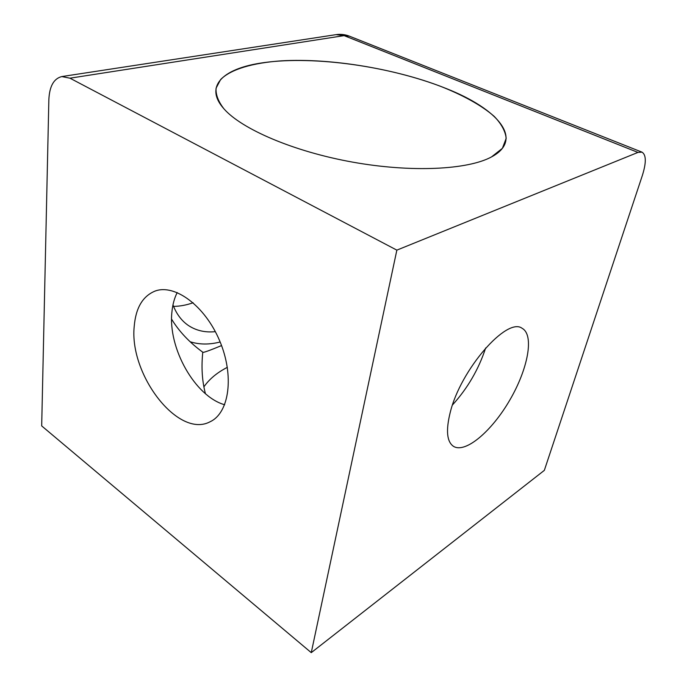 <?xml version="1.0" encoding="UTF-8"?>
<svg xmlns="http://www.w3.org/2000/svg" width="687" height="687" viewBox="0 0 687 687"><rect width="100%" height="100%" fill="white"/><g stroke="black" fill="none" stroke-linecap="round" stroke-linejoin="round"><path stroke-width="1.03" d="M311.263 652.65L544.336 470.363L642.362 175.451C646.39 162.57 646.261 154.798 641.984 152.145L637.948 152.42L344.118 35.63L349.391 36.162C345.08 34.479 340.632 33.972 336.055 34.642L344.118 35.63L69.954 78.189L396.854 250.137L311.263 652.65L41.684 425.914L48.854 99.606C49.498 86.244 53.809 78.567 61.804 76.566L336.055 34.642M221.549 345.57C209.964 350.361 203.721 352.629 202.811 352.354L202.768 352.311M205.43 393.685C202.107 381.087 201.222 367.262 202.777 352.216C189.397 342.366 178.998 331.349 171.604 319.154M134.231 326.231C135.794 307.888 142.724 296.174 155.004 291.099C174.687 283.576 204.975 305.758 219.634 340.743C234.525 375.626 229.338 412.81 210.231 421.689C178.371 439.087 128.967 374.501 134.231 326.231M69.954 78.189L61.804 76.566M446.404 88.606C397.945 69.121 331.718 57.923 281.318 60.851C253.014 62.818 230.832 69.189 220.596 79.572L216.079 88.176C215.632 94.566 218.234 101.427 223.885 108.761C241.506 129.044 293.323 151.475 352.431 162.089C411.539 172.746 467.924 169.783 491.514 156.919C524.585 139.375 497.671 108.847 446.404 88.606M396.854 250.137L637.948 152.42M450.157 412.707C460.462 369.683 507.023 316.57 522.129 328.317C534.538 335.033 527.865 369.254 509.78 400.117C491.883 431.093 465.425 453.806 453.454 446.327C446.868 441.758 445.769 430.551 450.157 412.707M227.345 367.339C217.221 372.5 209.398 379.009 203.876 386.867M485.657 347.966C478.659 369.305 467.607 388.284 452.518 404.918M224.666 404.755C194.988 396.459 167.808 347.957 171.922 311.95C172.617 304.599 174.378 298.132 177.212 292.542M259.54 63.273C222.545 69.267 204.168 86.639 223.885 108.761C241.506 129.044 293.323 151.475 352.431 162.089C411.539 172.746 467.924 169.783 491.514 156.919L502.395 148.332L506.19 138.353C505.383 131.2 501.416 123.9 494.288 116.455C481.673 105.369 462.523 94.858 439.199 85.798C383.647 65.059 308.446 55.243 259.54 63.273M220.149 341.989C209.389 344.762 199.385 344.676 190.136 341.748M215.332 331.649C205.284 332.688 196.388 330.687 188.633 325.647C181.729 321.027 176.507 314.114 172.969 304.899M193.141 302.744C186.46 305.105 179.925 306.316 173.545 306.385M641.984 152.145L349.391 36.162"/></g></svg>
